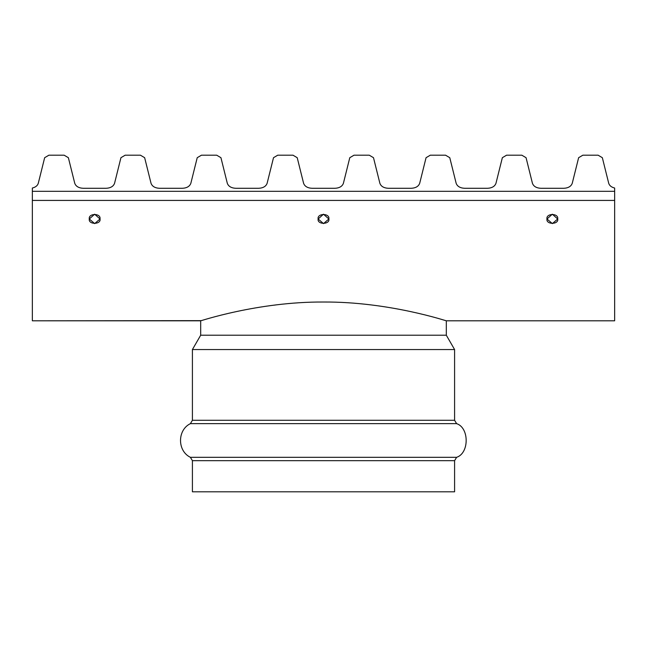 <?xml version="1.0" encoding="UTF-8"?>
<svg xmlns="http://www.w3.org/2000/svg" width="647" height="647" viewBox="0 0 647 647"><rect width="100%" height="100%" fill="white"/><g stroke="black" fill="none" stroke-linecap="round" stroke-linejoin="round"><path stroke-width="0.97" d="M201.71 320.491L200.683 320.799C199.341 321.438 257.393 301.615 323.557 302.02C389.462 301.615 447.7 321.438 446.317 320.799L614.65 320.799L446.317 320.799L443.761 320.047M443.187 319.877L440.955 319.23M443.939 320.095L446.317 320.799C447.7 321.438 389.462 301.615 323.557 302.02C257.393 301.615 199.341 321.438 200.683 320.799L32.35 320.799L201.201 320.645M32.35 191.326L614.65 191.326L614.65 200.424L32.35 200.424L32.35 320.799L32.35 191.326L32.35 200.424L614.65 200.424L614.65 320.799L614.65 191.326L32.35 191.326L614.65 191.326L32.35 191.326L32.35 188.026L32.35 191.326M546.982 218.985C545.801 213.122 558.782 213.033 557.706 218.929C558.968 224.679 545.842 224.792 546.982 218.985L552.36 223.603L557.706 218.985L552.336 214.206L546.982 218.985M89.294 218.985C88.113 213.122 101.094 213.033 100.018 218.929C101.28 224.679 88.154 224.792 89.294 218.985L94.672 223.603L100.018 218.985L94.648 214.206L89.294 218.985M318.138 218.985C316.957 213.122 329.938 213.033 328.862 218.929C330.124 224.679 316.998 224.792 318.138 218.985L323.516 223.603L328.862 218.985L323.492 214.206L318.138 218.985M441.214 319.303L443.656 320.014M446.317 320.799L446.317 335.219L446.317 320.799M200.683 320.799L200.683 335.219L446.317 335.219L200.683 335.219L192.41 349.55L454.59 349.55L446.317 335.219L454.59 349.55L192.41 349.55L192.41 420.275L454.59 420.275L454.59 349.55L454.59 420.275L192.41 420.275L190.404 423.639L456.596 423.639L454.59 420.275L456.596 423.639L190.404 423.639C177.229 429.98 177.229 450.975 190.404 457.316L456.596 457.316C469.358 453.232 469.358 427.724 456.596 423.639C469.358 427.724 469.358 453.232 456.596 457.316L190.404 457.316L192.41 460.68L454.59 460.68L456.596 457.316L454.59 460.68L192.41 460.68L192.41 491.809L454.59 491.809L454.59 460.68L454.59 491.809L192.41 491.809M44.659 157.698L48.889 155.191L44.659 157.698L38.286 183.279C37.55 185.64 35.577 187.218 32.35 188.026C35.577 187.218 37.55 185.64 38.286 183.279L44.659 157.698M64.142 155.191L68.372 157.698L64.142 155.191L48.889 155.191L64.142 155.191M120.94 157.698L125.17 155.191L120.94 157.698L114.568 183.279C113.435 186.368 110.621 188.042 106.116 188.293L83.196 188.293L106.116 188.293C110.621 188.042 113.435 186.368 114.568 183.279L120.94 157.698M140.423 155.191L144.653 157.698L140.423 155.191L125.17 155.191L140.423 155.191M190.849 183.279L197.222 157.698L201.452 155.191L197.222 157.698L190.849 183.279C189.717 186.368 186.902 188.042 182.397 188.293L159.477 188.293C154.973 188.042 152.158 186.368 151.026 183.279L144.653 157.698L151.026 183.279C152.158 186.368 154.973 188.042 159.477 188.293L182.397 188.293C186.902 188.042 189.717 186.368 190.849 183.279C189.717 186.368 186.902 188.042 182.397 188.293M608.714 183.279C609.45 185.64 611.423 187.218 614.65 188.026C611.423 187.218 609.45 185.64 608.714 183.279L602.341 157.698L598.111 155.191L582.858 155.191L598.111 155.191L602.341 157.698L608.714 183.279M572.255 183.279L578.628 157.698L572.255 183.279C571.123 186.368 568.309 188.042 563.804 188.293C568.309 188.042 571.123 186.368 572.255 183.279M532.432 183.279C533.565 186.368 536.379 188.042 540.884 188.293L563.804 188.293L540.884 188.293C536.379 188.042 533.565 186.368 532.432 183.279L526.06 157.698L521.83 155.191L506.577 155.191L521.83 155.191L526.06 157.698L532.432 183.279M495.974 183.279L502.347 157.698L495.974 183.279C494.842 186.368 492.027 188.042 487.523 188.293C492.027 188.042 494.842 186.368 495.974 183.279M464.603 188.293L487.523 188.293L464.603 188.293C460.098 188.042 457.283 186.368 456.151 183.279C457.283 186.368 460.098 188.042 464.603 188.293M430.295 155.191L445.548 155.191L430.295 155.191L426.066 157.698L430.295 155.191M312.04 188.293L334.96 188.293C339.465 188.042 342.279 186.368 343.411 183.279L349.784 157.698L354.014 155.191L369.267 155.191L373.497 157.698L379.87 183.279C381.002 186.368 383.817 188.042 388.321 188.293L411.241 188.293C415.746 188.042 418.56 186.368 419.693 183.279L426.066 157.698L419.693 183.279C418.56 186.368 415.746 188.042 411.241 188.293L388.321 188.293C383.817 188.042 381.002 186.368 379.87 183.279L373.497 157.698L369.267 155.191L354.014 155.191L349.784 157.698L343.411 183.279C342.279 186.368 339.465 188.042 334.96 188.293L312.04 188.293C307.535 188.042 304.721 186.368 303.589 183.279C304.721 186.368 307.535 188.042 312.04 188.293M277.733 155.191L292.986 155.191L297.216 157.698L303.589 183.279L297.216 157.698L292.986 155.191L277.733 155.191L273.503 157.698L277.733 155.191M267.13 183.279L273.503 157.698L267.13 183.279C265.998 186.368 263.183 188.042 258.679 188.293C263.183 188.042 265.998 186.368 267.13 183.279M235.759 188.293L258.679 188.293L235.759 188.293C231.254 188.042 228.44 186.368 227.307 183.279C228.44 186.368 231.254 188.042 235.759 188.293M220.934 157.698L227.307 183.279L220.934 157.698L216.705 155.191L220.934 157.698M201.452 155.191L216.705 155.191L201.452 155.191M614.65 191.326L614.65 188.026L614.65 191.326M582.858 155.191L578.628 157.698L582.858 155.191M506.577 155.191L502.347 157.698L506.577 155.191M456.151 183.279L449.778 157.698L445.548 155.191L449.778 157.698L456.151 183.279M83.196 188.293C78.691 188.042 75.877 186.368 74.745 183.279L68.372 157.698L74.745 183.279C75.877 186.368 78.691 188.042 83.196 188.293"/></g></svg>
